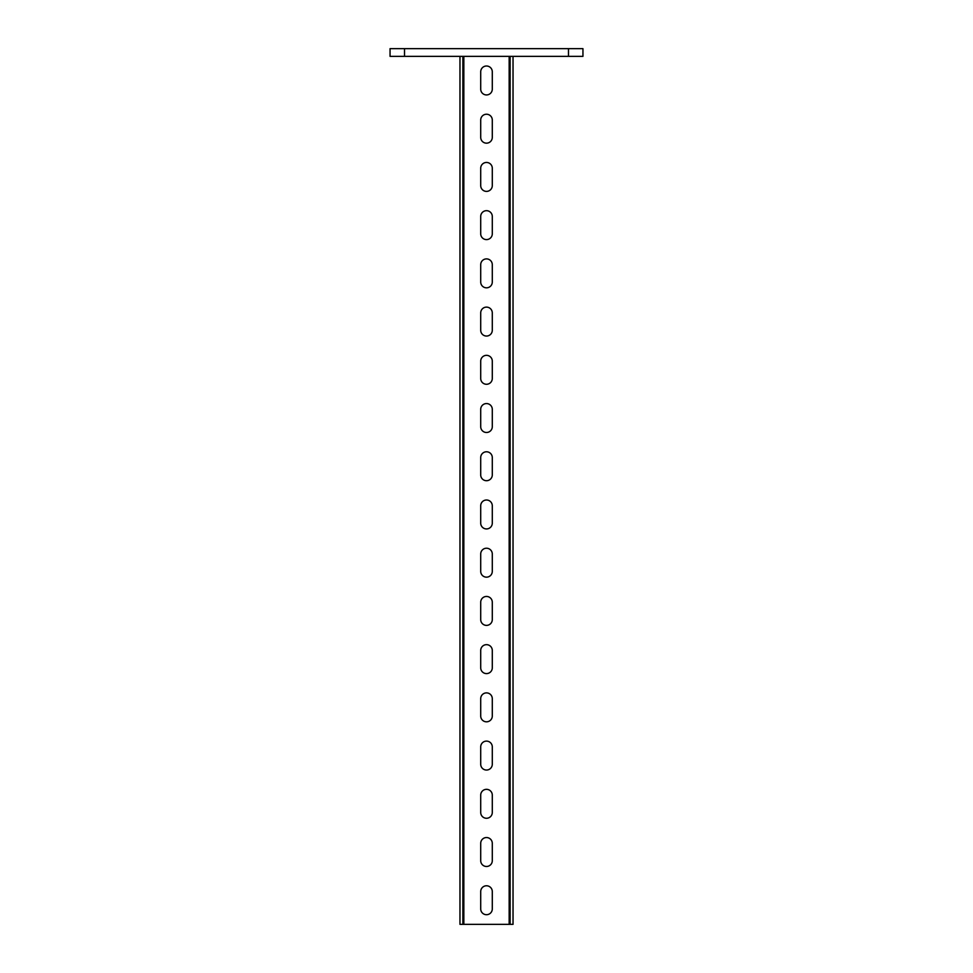 <?xml version="1.0" encoding="UTF-8"?>
<svg xmlns="http://www.w3.org/2000/svg" width="973" height="973" viewBox="0 0 973 973"><rect width="100%" height="100%" fill="white"/><g stroke="black" fill="none" stroke-linecap="round" stroke-linejoin="round"><path stroke-width="1.46" d="M404.525 56.361L390.051 56.361L390.051 48.65L404.525 48.65L404.525 56.361L568.475 56.361L568.475 48.65L582.949 48.65L582.949 56.361L568.475 56.361M568.475 48.65L404.525 48.65M513.026 56.361L513.026 924.35L510.132 924.35L510.132 56.361M459.974 56.361L459.974 924.35L510.132 924.35M480.711 602.226L480.711 619.594A5.789 5.789 0 0 0 486.5 625.384A5.789 5.789 0 0 0 492.289 619.594L492.289 602.226A5.789 5.789 0 0 0 486.5 596.449A5.789 5.789 0 0 0 480.711 602.226M480.711 667.806L480.711 650.45A5.789 5.789 0 0 1 486.5 644.661A5.789 5.789 0 0 1 492.289 650.45L492.289 667.806A5.789 5.789 0 0 1 486.5 673.596A5.789 5.789 0 0 1 480.711 667.806M480.711 716.031L480.711 698.675A5.789 5.789 0 0 1 486.5 692.885A5.789 5.789 0 0 1 492.289 698.675L492.289 716.031A5.789 5.789 0 0 1 486.5 721.82A5.789 5.789 0 0 1 480.711 716.031M480.711 908.916L480.711 891.56A5.789 5.789 0 0 1 486.5 885.771A5.789 5.789 0 0 1 492.289 891.56L492.289 908.916A5.789 5.789 0 0 1 486.5 914.705A5.789 5.789 0 0 1 480.711 908.916M480.711 860.704L480.711 843.336A5.789 5.789 0 0 1 486.5 837.546A5.789 5.789 0 0 1 492.289 843.336L492.289 860.704A5.789 5.789 0 0 1 486.5 866.481A5.789 5.789 0 0 1 480.711 860.704M480.711 795.111L480.711 812.479A5.789 5.789 0 0 0 486.5 818.269A5.789 5.789 0 0 0 492.289 812.479L492.289 795.111A5.789 5.789 0 0 0 486.5 789.334A5.789 5.789 0 0 0 480.711 795.111M480.711 746.899L480.711 764.255A5.789 5.789 0 0 0 486.5 770.044A5.789 5.789 0 0 0 492.289 764.255L492.289 746.899A5.789 5.789 0 0 0 486.5 741.11A5.789 5.789 0 0 0 480.711 746.899M480.711 523.146L480.711 505.79A5.789 5.789 0 0 1 486.5 500A5.789 5.789 0 0 1 492.289 505.79L492.289 523.146A5.789 5.789 0 0 1 486.5 528.935A5.789 5.789 0 0 1 480.711 523.146M480.711 474.921L480.711 457.565A5.789 5.789 0 0 1 486.5 451.776A5.789 5.789 0 0 1 492.289 457.565L492.289 474.921A5.789 5.789 0 0 1 486.5 480.711A5.789 5.789 0 0 1 480.711 474.921M480.711 409.341L480.711 426.709A5.789 5.789 0 0 0 486.5 432.486A5.789 5.789 0 0 0 492.289 426.709L492.289 409.341A5.789 5.789 0 0 0 486.5 403.564A5.789 5.789 0 0 0 480.711 409.341M480.711 361.129L480.711 378.485A5.789 5.789 0 0 0 486.5 384.274A5.789 5.789 0 0 0 492.289 378.485L492.289 361.129A5.789 5.789 0 0 0 486.5 355.34A5.789 5.789 0 0 0 480.711 361.129M480.711 168.244L480.711 185.6A5.789 5.789 0 0 0 486.5 191.389A5.789 5.789 0 0 0 492.289 185.6L492.289 168.244A5.789 5.789 0 0 0 486.5 162.455A5.789 5.789 0 0 0 480.711 168.244M480.711 216.456L480.711 233.824A5.789 5.789 0 0 0 486.5 239.601A5.789 5.789 0 0 0 492.289 233.824L492.289 216.456A5.789 5.789 0 0 0 486.5 210.679A5.789 5.789 0 0 0 480.711 216.456M480.711 282.036L480.711 264.68A5.789 5.789 0 0 1 486.5 258.891A5.789 5.789 0 0 1 492.289 264.68L492.289 282.036A5.789 5.789 0 0 1 486.5 287.826A5.789 5.789 0 0 1 480.711 282.036M480.711 330.261L480.711 312.905A5.789 5.789 0 0 1 486.5 307.115A5.789 5.789 0 0 1 492.289 312.905L492.289 330.261A5.789 5.789 0 0 1 486.5 336.05A5.789 5.789 0 0 1 480.711 330.261M480.711 137.375L480.711 120.02A5.789 5.789 0 0 1 486.5 114.23A5.789 5.789 0 0 1 492.289 120.02L492.289 137.375A5.789 5.789 0 0 1 486.5 143.165A5.789 5.789 0 0 1 480.711 137.375M480.711 89.151L480.711 71.795A5.789 5.789 0 0 1 486.5 66.006A5.789 5.789 0 0 1 492.289 71.795L492.289 89.151A5.789 5.789 0 0 1 486.5 94.94A5.789 5.789 0 0 1 480.711 89.151M480.711 554.014L480.711 571.37A5.789 5.789 0 0 0 486.5 577.159A5.789 5.789 0 0 0 492.289 571.37L492.289 554.014A5.789 5.789 0 0 0 486.5 548.225A5.789 5.789 0 0 0 480.711 554.014M462.868 56.361L462.868 924.35M509.159 56.361L509.159 924.35M463.841 56.361L463.841 924.35"/></g></svg>
